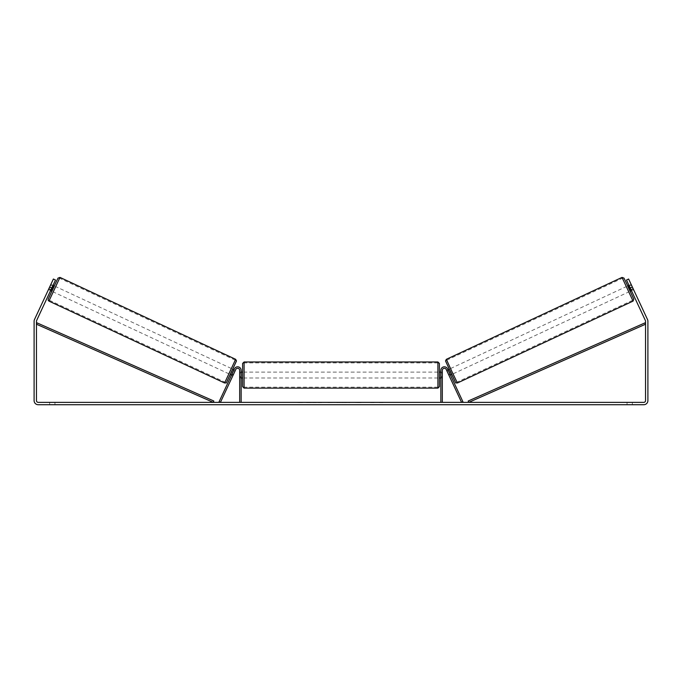 <?xml version="1.0" encoding="UTF-8"?>
<svg xmlns="http://www.w3.org/2000/svg" width="682" height="682" viewBox="0 0 682 682"><rect width="100%" height="100%" fill="white"/><g stroke="black" fill="none" stroke-linecap="round" stroke-linejoin="round"><path stroke-width="0.51" stroke-dasharray="3.41 2.56" d="M448.637 374.623L449.967 374L450.461 375.066L447.571 368.86A3.521 3.521 0 0 0 440.853 370.352A3.521 3.521 0 0 1 447.571 368.86A3.521 3.521 0 0 0 440.853 370.352L440.853 402.363L442.32 402.363L442.32 370.352A2.055 2.055 0 0 1 446.241 369.482A2.055 2.055 0 0 0 442.32 370.352L442.32 376.814L442.32 370.352A2.055 2.055 0 0 1 446.241 369.482L449.131 375.688L450.461 375.066L449.131 375.688L446.241 369.482L461.569 402.363L462.908 401.741L447.571 368.86L449.967 374L448.637 374.623M442.32 376.814L442.32 377.99L442.32 376.814L440.853 376.814L440.853 377.99L440.853 370.352L440.853 376.814L442.32 376.814M440.853 402.363L442.32 402.363M627.636 285.963L630.117 291.291M628.975 285.34L631.182 284.513M633.237 288.904L630.85 290.021L629.077 286.218L631.472 285.102M633.51 289.5L631.097 284.351M631.455 290.668L633.578 289.68L633.092 288.605L633.587 289.671L631.455 290.668L630.961 289.603L631.455 290.668M447.98 369.738L446.65 370.36L447.025 371.11L448.62 370.369L450.393 374.171L448.799 374.912L449.131 375.688M449.208 369.167L451.791 374.444L449.31 369.124M447.008 371.119L448.338 370.505M450.111 374.307L448.773 374.921M448.799 374.912L447.025 371.11M631.106 289.901L633.203 288.921M631.43 285.119L629.333 286.099M629.077 286.218L630.85 290.021M448.62 370.369L450.393 374.171M450.359 374.188L448.586 370.386M453.121 373.821L450.64 368.502L453.121 373.821L628.787 291.913L626.306 286.585L628.787 291.913M450.64 368.502L626.306 286.585M457.008 382.15L446.761 360.164L457.008 382.15L632.674 300.242L622.419 278.256L632.674 300.242M446.761 360.164L622.419 278.256M315.919 402.363L306.013 402.363L315.919 402.363M315.919 402.653L306.013 402.653L315.919 402.653M632.333 402.363L632.333 404.716L627.048 404.716L632.333 404.716L632.333 402.363L627.048 402.363L632.333 402.363M54.952 402.363L54.952 404.716L49.667 404.716L54.952 404.716L54.952 402.363L49.667 402.363L54.952 402.363M48.49 289.5L50.545 290.668L51.039 289.603L48.908 288.605L48.413 289.671L53.375 279.023L48.908 288.605L51.039 289.603L50.545 290.668L48.413 289.671L50.818 284.513M369.635 402.363L374.086 402.363M374.086 402.653L369.635 402.653M345.552 402.363L341 402.363M51.781 288L55.506 280.021L51.039 289.603L55.506 280.021L53.375 279.023L49.658 287.011L51.781 288L36.615 320.531A1.765 1.765 0 0 0 36.453 321.282L36.453 400.598A1.765 1.765 0 0 0 38.209 402.363L643.791 402.363A1.765 1.765 0 0 0 645.547 400.598L645.547 321.282A1.765 1.765 0 0 0 645.385 320.531L630.219 288L632.342 287.011L628.625 279.023L633.092 288.605L628.625 279.023L626.494 280.021L628.625 279.023L626.494 280.021L630.219 288M384.759 402.363L382.116 402.363M299.006 402.363L302.527 402.363L299.006 402.363M337.402 402.363L327.488 402.653L337.402 402.363M49.658 287.011L34.484 319.543A4.109 4.109 0 0 0 34.1 321.282L34.1 400.598A4.109 4.109 0 0 0 38.209 404.716L643.791 404.716A4.109 4.109 0 0 0 647.9 400.598L647.9 321.282A4.109 4.109 0 0 0 647.516 319.543L632.342 287.011M630.961 289.603L626.494 280.021L630.961 289.603L633.092 288.605L630.961 289.603M55.506 280.021L53.375 279.023L55.506 280.021M49.667 402.363L49.667 404.716L49.667 402.363M627.048 402.363L627.048 404.716L627.048 402.363M318.221 402.363L321.989 402.363M314.419 402.653L318.323 402.363L314.419 402.653M318.221 402.653L321.989 402.653M382.116 402.653L379.473 402.363M379.473 402.653L384.759 402.653M302.527 402.653L297.241 402.653L302.527 402.363M341.997 402.363L344.615 402.363M344.615 402.653L343.319 402.363M341 402.653L340.173 402.363M340.173 402.653L336.814 402.363M336.814 402.653L341.784 402.363M341.784 402.653L344.904 402.363M344.904 402.653L349.875 402.363M349.875 402.653L346.405 402.363M346.405 402.653L345.552 402.653M343.319 402.653L341.997 402.653M360.948 402.653L358.493 402.363M358.493 402.653L353.123 402.363L358.579 402.363M358.579 402.653L361.034 402.653M233.363 374.623L232.033 374L234.429 368.86A3.521 3.521 0 0 1 241.147 370.352A3.521 3.521 0 0 0 234.429 368.86A3.521 3.521 0 0 1 241.147 370.352L241.147 402.363L239.68 402.363L239.68 370.352A2.055 2.055 0 0 0 235.759 369.482A2.055 2.055 0 0 1 239.68 370.352L239.68 377.99L239.68 370.352A2.055 2.055 0 0 0 235.759 369.482L232.869 375.688L231.539 375.066L232.033 374L231.539 375.066L232.869 375.688L235.759 369.482L220.431 402.363L219.093 401.741L234.429 368.86L232.033 374L233.363 374.623M241.147 402.363L239.68 402.363M241.147 370.352L241.147 376.814L241.147 370.352M241.147 376.814L241.147 377.99L241.147 376.814L239.68 376.814L241.147 376.814M242.613 363.446L242.613 386.651M439.387 386.651L439.387 372.116M241.147 377.146L239.68 377.146L241.445 377.146L241.445 372.952L241.445 377.146L241.445 372.952L239.68 372.952L239.68 372.116L239.68 372.952L241.147 372.952M440.853 377.146L442.32 377.146L442.32 372.116L442.32 377.99L442.32 377.146L440.555 377.146L440.555 372.952L440.555 377.146L440.555 372.952L442.32 372.952L440.853 372.952M239.68 377.146L239.68 372.952L239.68 377.146M437.912 361.98L437.912 388.118M244.088 388.118L244.088 361.98M53.026 285.34L50.903 284.351M50.57 285.119L52.667 286.099M50.894 289.901L48.797 288.921M232.869 375.688L233.201 374.912L231.607 374.171L233.38 370.369L234.975 371.11L235.35 370.36L234.02 369.738M232.792 369.167L230.209 374.444L232.69 369.124M231.889 374.307L233.227 374.921M234.992 371.119L233.662 370.505M233.201 374.912L234.975 371.11M54.364 285.963L51.883 291.291M48.763 288.904L51.15 290.021L52.923 286.218L50.528 285.102M52.923 286.218L51.15 290.021M233.38 370.369L231.607 374.171M231.641 374.188L233.415 370.386M231.36 368.502L228.879 373.821L231.36 368.502L55.694 286.585L53.213 291.913L55.694 286.585M228.879 373.821L53.213 291.913M224.992 382.15L235.239 360.164L224.992 382.15L49.326 300.242L59.581 278.256L49.326 300.242M235.239 360.164L59.581 278.256M36.453 324.214L213.227 402.363L213.816 401.016L37.041 322.876L36.453 324.214M645.547 324.214L468.773 402.363L468.184 401.016L644.959 322.876L645.547 324.214M633.067 301.094L622.018 277.404M627.738 285.92L630.219 291.24L627.738 285.92M446.36 359.32L457.409 383.003M455.457 382.295L445.653 361.264M54.262 285.92L51.781 291.24L54.262 285.92M235.64 359.32L224.591 383.003M48.934 301.094L59.982 277.404M226.543 382.295L236.347 361.264M442.32 377.99L440.853 377.99L442.32 377.99M239.68 377.99L241.147 377.99L239.68 377.99M241.147 372.116L239.68 372.116M442.32 372.116L440.853 372.116M437.912 372.116L244.088 372.116M437.912 387.18L244.088 387.18M437.912 362.918L244.088 362.918M437.912 377.99L244.088 377.99"/><path stroke-width="1.02" d="M442.32 402.363L442.32 370.352A2.055 2.055 0 0 1 446.241 369.482L461.569 402.363L462.908 401.741L447.571 368.86A3.521 3.521 0 0 0 440.853 370.352L440.853 402.363M633.067 301.094L457.409 383.003L451.765 371.221L446.36 359.32L622.018 277.404L633.067 301.094L633.791 299.134L627.738 285.92L623.979 278.103L622.018 277.404M631.455 290.668L630.117 291.291L627.636 285.963L628.975 285.34M631.182 284.513L633.51 289.5M447.98 369.738L449.208 369.167M450.461 375.066L451.689 374.495M447.008 371.119L446.65 370.36M448.338 370.505L450.111 374.307M446.983 371.127L449.131 375.688M629.333 286.099L631.106 289.901M630.807 290.038L629.034 286.235M51.781 288L49.658 287.011L53.375 279.023L55.506 280.021L36.615 320.531A1.765 1.765 0 0 0 36.453 321.282L36.453 400.598A1.765 1.765 0 0 0 38.209 402.363L643.791 402.363A1.765 1.765 0 0 0 645.547 400.598L645.547 321.282A1.765 1.765 0 0 0 645.385 320.531L626.494 280.021L628.625 279.023L632.342 287.011L630.219 288M49.658 287.011L34.484 319.543A4.109 4.109 0 0 0 34.1 321.282L34.1 400.598A4.109 4.109 0 0 0 38.209 404.716L643.791 404.716A4.109 4.109 0 0 0 647.9 400.598L647.9 321.282A4.109 4.109 0 0 0 647.516 319.543L632.342 287.011M241.147 402.363L241.147 370.352A3.521 3.521 0 0 0 234.429 368.86L219.093 401.741L220.431 402.363L235.759 369.482A2.055 2.055 0 0 1 239.68 370.352L239.68 402.363M242.613 375.049L242.613 363.446L244.088 361.98L244.088 388.118L242.613 386.651L242.613 375.049M440.853 372.116L439.387 372.116L439.387 363.446L439.387 386.651L437.912 388.118L437.912 361.98L439.387 363.446M241.147 372.952L241.147 377.146M440.853 377.146L440.853 372.952M235.64 359.32L59.982 277.404L48.934 301.094L224.591 383.003L235.64 359.32L236.475 360.872L231.53 371.878C224.046 387.112 227.524 381.937 224.591 383.003M50.545 290.668L51.883 291.291L54.364 285.963L53.026 285.34M52.667 286.099L50.894 289.901M234.992 371.119L235.35 370.36M234.02 369.738L232.792 369.167M231.539 375.066L230.311 374.495M232.869 375.688L235.017 371.127M233.662 370.505L231.889 374.307M50.818 284.513L48.49 289.5M51.193 290.038L52.966 286.235M36.453 324.214L213.227 402.363L213.816 401.016L37.041 322.876L36.453 324.214M645.547 324.214L468.773 402.363L468.184 401.016L644.959 322.876L645.547 324.214M445.653 361.264L455.457 382.295M48.934 301.094L48.149 300.208L48.209 299.142L54.262 285.92L58.013 278.111L59.982 277.404M236.347 361.264L226.543 382.295M457.409 383.003C454.476 381.937 457.954 387.112 450.47 371.878L445.525 360.872L446.36 359.32M437.912 361.98L244.088 361.98M242.613 372.116L241.147 372.116M440.853 377.99L439.387 377.99M242.613 377.99L241.147 377.99M437.912 388.118L244.088 388.118"/></g></svg>
